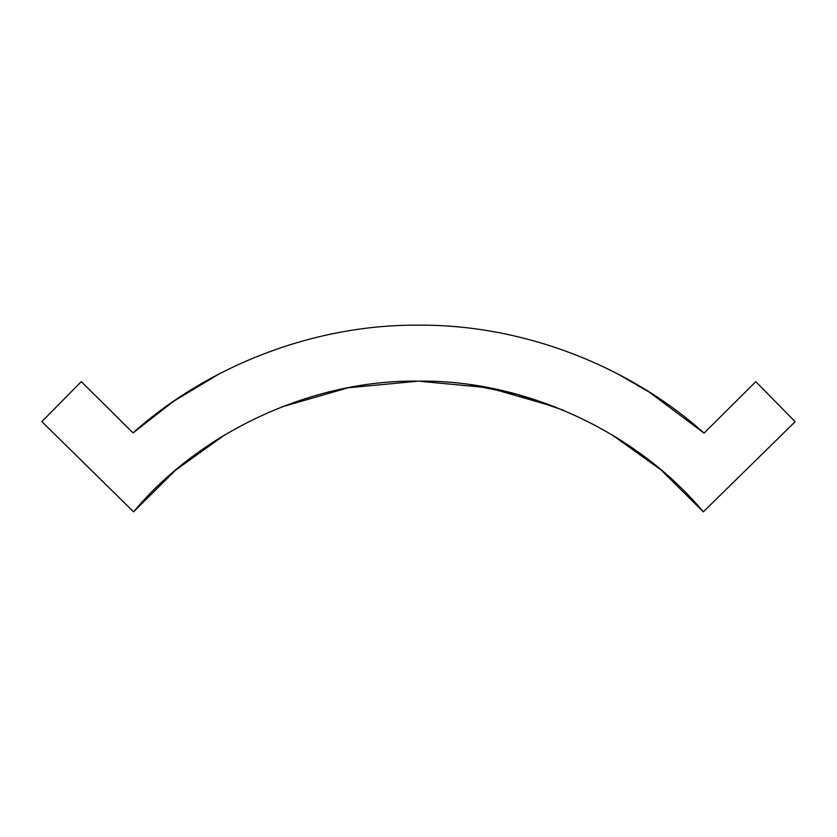 <?xml version="1.0" encoding="UTF-8"?>
<svg xmlns="http://www.w3.org/2000/svg" width="837" height="837" viewBox="0 0 837 837"><rect width="100%" height="100%" fill="white"/><g stroke="black" fill="none" stroke-linecap="round" stroke-linejoin="round"><path stroke-width="1.26" d="M555.297 406.949L488.682 387.772L418.448 381.159L348.223 387.772L281.609 406.949L348.223 387.772L418.448 381.159L488.682 387.772L555.297 406.949M612.129 434.905L623.167 441.8M628.189 445.117L634.425 449.406M633.881 449.019L628.545 445.357M623.052 441.727L612.307 435.01M224.734 434.926L210.61 443.851M197.009 453.319L192.123 456.939M224.85 434.853C209.26 444.593 198.526 451.823 192.656 456.542C186.996 460.831 206.446 445.692 224.85 434.853L175.644 470.112L133.575 511.836C200.713 431.16 313.509 379.423 418.448 381.159C523.397 379.423 636.193 431.16 703.331 511.836L795.15 421.702L755.811 381.651L704.074 433.116L648.298 391.413L629.738 380.385M470.331 384.748L517.58 394.468L563.678 410.35M612.046 434.853L661.261 470.112L703.331 511.836M651.353 393.348L617.727 373.888M651.636 393.536L650.841 393.024M704.074 433.116C633.619 369.651 528.137 324.411 418.615 325.164C309.083 324.327 203.569 369.483 133.062 432.907L173.604 401.289L219.21 373.877M133.062 432.907L81.283 381.641L41.85 421.607L133.575 511.836"/></g></svg>
